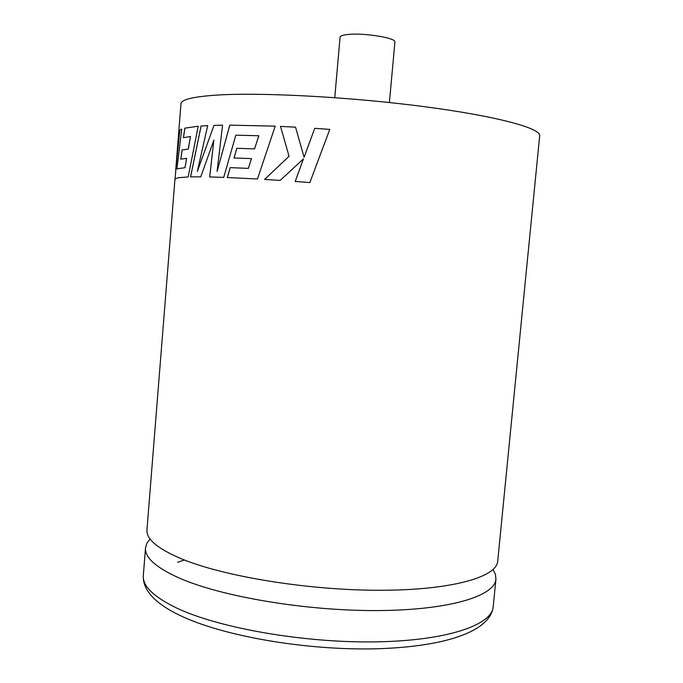 <?xml version="1.0" encoding="UTF-8"?>
<svg xmlns="http://www.w3.org/2000/svg" width="683" height="683" viewBox="0 0 683 683"><rect width="100%" height="100%" fill="white"/><g stroke="black" fill="none" stroke-linecap="round" stroke-linejoin="round"><path stroke-width="1.02" d="M198.224 126.244L184.828 128.156L198.224 126.235L188.184 176.94L177.964 177.751L174.959 179.066L146.956 529.888C146.119 538.93 157.372 548.475 180.713 558.515C222.854 576.315 307.965 590.368 379.799 590.274C451.779 590.257 496.823 577.067 497.702 561.187L539.681 135.789C541.132 128.361 497.514 116.281 424.544 106.693C351.736 97.097 263.484 92.307 218.611 94.98C193.733 96.542 181.191 99.479 180.969 103.773L175.719 170.152M334.755 97.66L340.066 37.181C340.262 35.926 342.789 35.029 347.647 34.5C363.467 32.579 396.61 37.975 394.894 42.073L389.412 102.535M181.712 129.13L179.749 130.129L181.712 129.104L176.923 168.88L185.008 167.685L186.621 158.371L180.79 159.148L182.096 149.97L188.243 149.082L190.497 136.523L183.42 137.684L184.828 128.156M179.749 130.129L175.693 169.922M209.681 176.965L223.717 177.384L235.831 135.174L258.806 135.755L254.58 148.885L236.856 148.305L234.004 157.969L251.481 158.618L248.347 168.377L230.145 167.634L227.319 177.52L257.457 179.006L275.206 126.159L229.787 125.126L217.092 171.459L222.564 125.185L213.975 125.373L197.319 171.467L207.692 125.621L201.067 126.013L190.54 176.88L200.759 176.829L213.873 140.117L209.681 176.965M150.064 538.921L146.871 543.233L145.53 547.826C144.651 557.422 155.844 567.479 179.125 577.989C221.147 596.626 306.129 611.063 377.921 610.568C449.858 610.158 494.962 595.935 495.935 579.099L495.431 574.343L493.049 569.537M177.546 562.288L184.393 559.992M304.097 157.252L295.534 127.158L280.534 126.398L289.054 156.27L264.594 179.424L280.175 180.423L303.448 158.874L295.218 181.465L309.86 182.549L329.769 129.394L314.726 128.336L304.097 157.252L314.726 128.336M289.054 156.27L280.534 126.398L295.534 127.166M289.071 156.27L264.62 179.424M303.457 158.874L295.235 181.465M314.743 128.344L329.769 129.403M213.873 140.117L209.724 176.965M258.831 135.763L254.58 148.885M234.047 157.978L236.856 148.305L254.614 148.885M230.145 167.634L248.373 168.385L251.481 158.618M230.188 167.642L227.362 177.52M229.787 125.126L275.206 126.167M229.821 125.134L217.092 171.459M197.319 171.467L213.975 125.373L222.564 125.194M207.692 125.629L201.067 126.013M201.109 126.022L190.591 176.88M186.621 158.371L185.05 167.685L176.923 168.88M179.791 130.137L175.847 169.555M175.89 169.563L175.027 178.869M184.88 128.156L183.471 137.676M182.096 149.97L188.295 149.082L190.497 136.523M182.148 149.978L180.833 159.139M493.211 606.726C490.095 632.04 443.54 647.177 373.832 648.85C303.73 650.25 221.258 635.762 178.92 614.922C169.136 610.15 161.273 605.095 155.34 599.768C146.845 591.999 142.841 583.905 143.319 575.504C142.371 585.946 153.487 596.788 176.666 608.032C218.517 627.95 303.303 642.968 375.027 641.875C446.895 640.85 492.084 625.047 493.211 606.726L495.935 579.099M143.319 575.504L145.53 547.826"/></g></svg>
